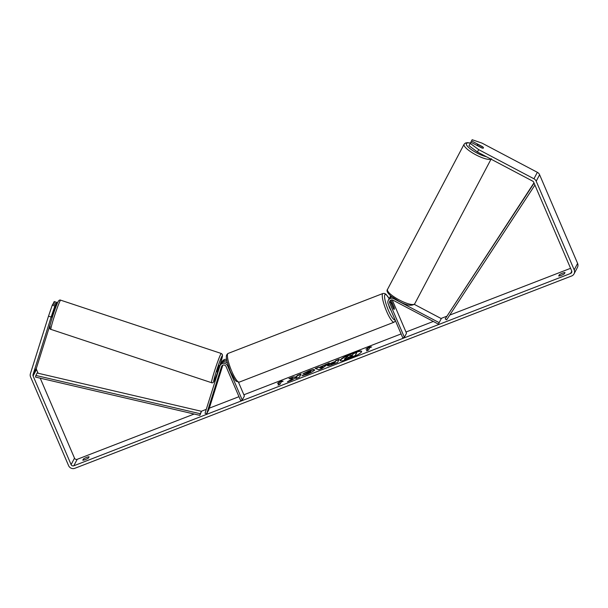 <?xml version="1.0" encoding="UTF-8"?>
<svg xmlns="http://www.w3.org/2000/svg" width="608" height="608" viewBox="0 0 608 608"><rect width="100%" height="100%" fill="white"/><g stroke="black" fill="none" stroke-linecap="round" stroke-linejoin="round"><path stroke-width="0.91" d="M222.125 365.651L221.51 367.612M221.282 363.44L221.297 363.394A4.15 4.005 27.7 0 1 226.921 361.053M205.04 413.288L219.891 366.062A4.15 4.005 27.7 0 1 227.628 365.887L242.265 400.049L240.684 400.657L226.047 366.502A2.424 2.333 27.7 0 0 221.532 366.601L206.682 413.82L205.04 413.288M227.438 363.181A4.15 4.005 -152.3 0 0 220.879 364.055L220.157 365.423M206.682 413.82L208.81 409.784L222.832 365.188M221.563 362.756L222.285 361.388A4.15 4.005 27.7 0 1 226.602 359.351M238.511 382.295L244.393 396.006L242.265 400.049M222.087 366.624L222.482 365.37M52.128 316.738L53.23 312.079M220.05 365.651L219.07 365.446L216.972 371.921L217.953 372.24M218.082 371.822L219.518 367.27M219.435 367.24L218.006 371.792M361.638 351.515A11.666 1.984 -23.2 0 0 352.45 353.529A11.666 1.984 -23.2 0 0 340.267 360.673M349.448 358.667A11.666 1.984 -23.2 0 0 361.608 351.34A11.666 1.984 -23.2 0 0 352.313 353.21A11.666 1.984 -23.2 0 0 340.161 360.536A11.666 1.984 -23.2 0 0 349.448 358.667M477.432 151.985L468.988 145.738L470.235 143.382L478.678 149.621L477.432 151.985L532.714 181.146A2.075 1.999 27.7 0 1 533.672 182.18L571.672 270.849A2.075 1.999 27.7 0 1 570.585 273.463L73.804 465.781A2.075 1.999 27.7 0 1 71.106 464.634L33.098 375.964A2.075 1.999 27.7 0 1 33.03 374.589L51.133 317.019L48.503 316.16L52.25 305.193L54.88 306.06L51.133 317.019M570.585 268.31L449.745 315.088M446.553 316.327L441.02 318.47M433.322 321.45L405.984 332.029M401.098 333.921L243.869 394.79M238.982 396.682L209.312 408.166M206.279 409.344L201.324 411.266M194.165 414.033L77.201 459.314A2.075 1.999 27.7 0 1 74.503 458.166L40.219 378.176M292.95 378.571L287.432 381.809L291.582 380.205L296.628 377.203L295.936 378.518L299.44 377.165L301.135 373.928L297.631 375.288L295.724 376.983L293.178 377.013L288.967 378.64L293.079 378.883L289.385 381.056M319.534 367.262L329.24 363.052L322.187 368.357L318.835 369.656L315.187 368.494L318.919 367.05L319.664 367.582L324.429 365.37M559.322 274.77A3.458 0.585 156.8 0 1 562.408 273.212A3.458 0.585 156.8 0 1 565.014 272.566L564.384 273.76A3.458 0.585 156.8 0 1 561.306 275.318A3.458 0.585 156.8 0 1 558.699 275.964L559.322 274.77L559.77 275.819M83.402 459.017L82.779 460.203A3.458 0.585 -23.2 0 0 85.378 459.557A3.458 0.585 -23.2 0 0 88.464 458.006L89.087 456.813A3.458 0.585 -23.2 0 0 86.488 457.459A3.458 0.585 -23.2 0 0 83.402 459.017L83.851 460.066M277.446 383.405L280.949 381.041L283.13 381.201L281.238 381.938L279.961 384.362L278.069 385.092L279.338 382.668L277.446 383.405M369.725 347.677L371.617 346.948L369.436 346.788L365.932 349.152L367.825 348.414L366.548 350.839L368.448 350.102L369.725 347.677M327.621 365.735L327.499 365.385C328.145 364.526 330.159 363.432 333.549 362.117L335.282 361.448L335.768 360.521L339.272 359.168L337.569 362.398L332.158 364.496C328.814 365.773 327.264 366.069 327.499 365.393L327.461 365.621M302.845 375.607L307.496 373.806L310.832 371.465C310.992 370.979 310.133 371.085 308.271 371.769L302.822 373.806L308.811 370.91C312.748 369.444 314.625 369.162 314.45 370.059L314.442 370.067C313.591 371.214 311.076 372.636 306.896 374.33L301.887 375.729L310.825 371.473M478.678 149.621L533.953 178.782A4.841 4.674 27.7 0 1 536.203 181.199L574.203 269.868A4.841 4.674 27.7 0 1 571.657 275.971L74.883 468.289A4.841 4.674 27.7 0 1 68.575 465.614L30.575 376.945A4.841 4.674 27.7 0 1 30.4 373.722L48.503 316.16M472.158 139.711L470.288 143.26L472.158 139.711L482.076 143.154L537.35 172.315A4.841 4.674 27.7 0 1 539.6 174.732L577.6 263.401A4.841 4.674 27.7 0 1 577.463 267.368L574.066 273.836M38.106 373.244L36.495 369.497A2.075 1.999 27.7 0 1 36.427 368.121L50.738 322.612M51.817 316.639L55.503 304.874L52.873 304.008L52.25 305.193M53.747 310.452L54.507 310.703L56.802 302.389L54.173 301.53L53.116 304.091M55.503 304.874L54.88 306.06M56.802 302.389L56.179 303.574L53.55 302.716M56.179 303.574L53.99 310.536M470.235 143.382L468.988 145.738M470.858 142.196L481.878 148.002A3.458 0.912 27.8 0 0 483.436 148.002A3.458 0.912 27.8 0 0 482.554 146.71L471.534 140.896M483.436 148.002L483.436 148.002A3.458 0.866 27.8 0 0 482.836 147.022L478.466 144.712A3.458 0.866 27.8 0 0 477.31 144.788L477.31 144.788A3.458 0.866 27.8 0 0 477.903 145.791L482.273 148.094A3.458 0.866 27.8 0 0 483.094 148.185M346.925 357.192L345.169 356.904L349.228 355.338L351.264 355.33L352.8 354.73L353.316 353.75L356.828 352.389L355.125 355.634L345.192 359.199L344.47 358.864L347.601 356.866L345.169 356.904M356.828 352.389L355.262 355.946L345.329 359.51L344.599 359.191M344.561 359.419L344.47 358.88M278.852 382.858L280.949 381.041M281.086 381.353L282.469 381.459M278.441 384.948L279.338 382.668M366.928 350.694L367.825 348.414M370.956 347.198L369.436 346.788M369.573 347.1L367.338 348.604M324.566 365.682L325.622 364.45M325.751 364.762L328.236 363.804M315.704 368.661L318.919 367.05M319.048 367.361L319.664 367.582M320.173 367.574L321.229 368.258L322.992 366.48L320.173 367.574L321.092 367.939L322.992 366.48M327.499 365.385L327.636 365.697C328.282 364.838 330.296 363.751 333.686 362.429L335.282 361.448M335.418 361.76L335.768 360.521M335.905 360.84L339.028 359.624M334.917 362.148L334.598 363.318L331.14 364.397L331.018 363.994L334.461 363.006L334.917 362.148L331.018 363.994M300.899 374.391L297.768 375.6L295.853 377.294L293.178 377.013M293.307 377.325L289.955 378.624M296.309 378.374L296.628 377.203M303.886 373.563L308.94 371.222C312.884 369.755 314.762 369.474 314.579 370.371M348.034 357.443L352.024 356.212L352.427 355.437L348.012 357.534M352.192 355.893L348.164 357.762M439.166 322.65L393.824 298.733A4.15 4.005 -152.3 0 0 388.162 303.742L402.8 337.896L404.381 337.288L389.743 303.126A2.424 2.333 -152.3 0 1 393.042 300.208L438.383 324.125L441.286 318.607L414.306 304.372M388.276 300.337L388.998 298.969A4.15 4.005 27.7 0 1 391.978 296.902M390.678 295.845A4.15 4.005 -152.3 0 0 390.404 296.301L389.682 297.677A4.15 4.005 -152.3 0 0 389.401 298.353M391.02 300.078A2.424 2.333 -152.3 0 0 391.142 300.458L394.098 307.352A3.458 0.699 -111.2 0 1 394.204 309.35A3.458 0.699 -111.2 0 1 393.422 308.651L390.465 301.75A2.424 2.333 27.7 0 1 390.29 300.519M392.236 299.942L406.509 333.245L404.381 337.288M391.073 296.18A4.15 4.005 -152.3 0 0 389.682 297.677M388.77 305.163A3.458 0.699 68.8 0 0 389.682 308.028A3.458 0.699 68.8 0 0 390.944 310.232M391.628 304.471L393.619 308.925A3.458 0.699 68.8 0 0 394.204 309.35A3.458 0.699 68.8 0 0 394.212 307.792L392.289 303.316A3.458 0.699 68.8 0 0 391.704 302.898A3.458 0.699 68.8 0 0 391.696 304.448M534.911 185.075L446.637 319.831L445.185 318.896L533.968 182.871M534.098 183.16L445.185 318.896M35.857 375.44L37.134 373.016L201.499 411.304L199.872 415.363L35.507 377.082L35.857 375.44L200.222 413.729L199.872 415.363M201.499 411.304L200.222 413.729M228.015 365.157L227.628 365.887M221.912 365.894L221.532 366.601M50.943 329.392A15.398 0.897 -71.6 0 1 54.31 316.418A15.398 0.897 -71.6 0 1 60.253 300.595A15.398 0.897 -71.6 0 1 60.64 300.162L221.274 353.476A15.398 0.897 108.4 0 0 220.886 353.909A15.398 0.897 108.4 0 0 214.943 369.732A15.398 0.897 108.4 0 0 211.576 382.706L50.943 329.392C49.894 329.399 49.544 328.282 49.886 326.032C50.852 321.13 56.225 304.836 58.262 301.31C59.128 300.124 59.926 299.744 60.64 300.162M58.11 301.644A13.665 0.798 108.4 0 0 52.303 317.368A13.665 0.798 108.4 0 0 50.19 326.823M211.576 382.706C212.291 383.108 213.089 382.728 213.955 381.558L217.71 372.164A13.665 0.798 -71.6 0 1 214.107 381.224A13.665 0.798 -71.6 0 1 216.212 371.769A13.665 0.798 -71.6 0 1 222.026 356.045A13.665 0.798 -71.6 0 1 219.883 365.59M571.786 271.176L570.585 273.463M77.201 459.314L73.804 465.781M36.427 368.121L33.03 374.589M36.495 369.497L33.098 375.964M74.503 458.166L71.106 464.634M537.35 172.315L533.953 178.782M539.6 174.732L536.203 181.199M577.6 263.401L574.203 269.868M390.465 301.75L389.743 303.126M391.408 299.964L391.142 300.458M382.972 293.474L228.122 353.423A15.398 3.108 68.8 0 0 231.792 371.374A15.398 3.108 68.8 0 0 239.24 382.136L394.09 322.194A15.398 3.108 -111.2 0 1 386.642 311.433A15.398 3.108 -111.2 0 1 382.972 293.474L384.659 293.466L386.08 294.363L389.188 298.642M389.158 298.695A13.665 2.759 68.8 0 0 384.56 295.952A13.665 2.759 68.8 0 0 388.436 310.414A13.665 2.759 68.8 0 0 395.109 319.937M490.876 159.076A15.398 3.861 -152.2 0 1 474.84 154.28A15.398 3.861 -152.2 0 1 464.094 144.256L464.094 144.256A15.398 3.861 -152.2 0 1 464.102 144.248L465.371 143.055L467.347 142.652L470.41 143.032M470.356 143.138A13.665 3.428 27.8 0 0 466.404 143.579A13.665 3.428 27.8 0 0 472.69 150.518A13.665 3.428 27.8 0 0 486.438 156.735M414.747 303.772C411.966 306.371 406.653 305.512 398.81 301.196L391.119 296.218C387.44 292.912 386.232 290.639 387.509 289.408L387.509 289.4A15.398 3.861 27.8 0 0 399.327 300.002A15.398 3.861 27.8 0 0 414.747 303.772L491.332 158.627M52.326 317.277L51.178 316.89M219.891 365.598L222.505 355.733L222.277 354.32L221.274 353.476M228.122 353.423C226.594 354.38 226.039 355.946 226.45 358.127L227.073 361.73L230.417 371.655L234.916 379.901L236.132 381.254L239.24 382.136M391.058 303.141L391.704 302.898M394.09 322.194L395.474 320.796M387.509 289.4L464.094 144.256M476.976 145.418L477.31 144.788"/></g></svg>
